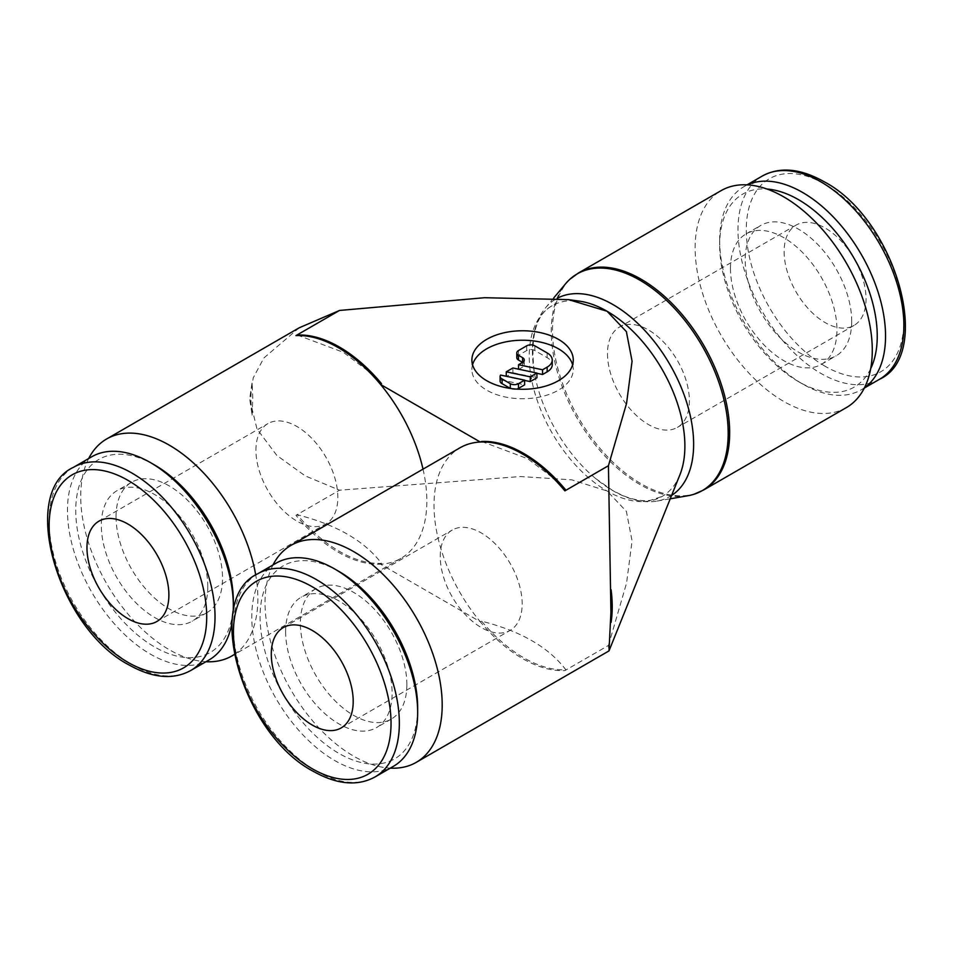 <?xml version="1.0" encoding="UTF-8"?>
<svg xmlns="http://www.w3.org/2000/svg" width="953" height="953" viewBox="0 0 953 953"><rect width="100%" height="100%" fill="white"/><g stroke="black" fill="none" stroke-linecap="round" stroke-linejoin="round"><path stroke-width="0.71" stroke-dasharray="4.76 3.57" d="M846.335 407.622A125.272 72.321 60 0 1 749.808 374.064A125.272 72.321 60 0 1 695.13 247.994A125.272 72.321 60 0 1 721.076 190.648M687.911 495.739A125.105 72.225 60 0 1 639.737 484.398A125.105 72.225 60 0 1 551.275 331.191A125.105 72.225 60 0 1 565.546 283.791M671.603 495.441A113.991 65.817 60 0 1 656.927 501.087A113.991 65.817 60 0 1 613.029 490.759A113.991 65.817 60 0 1 595.673 478.561A113.991 65.817 60 0 1 534.311 372.254A113.991 65.817 60 0 1 532.417 351.145A113.991 65.817 60 0 1 545.426 307.962A113.991 65.817 60 0 1 557.219 298.301M679.882 474.88A110.06 63.541 60 0 1 662.097 496.442A110.06 63.541 60 0 1 607.061 490.986A110.06 63.541 60 0 1 529.237 356.184A110.06 63.541 60 0 1 552.037 305.806A110.06 63.541 60 0 1 579.591 301.184M252.092 415.127L252.807 398.283L252.092 382.475L249.674 398.759L256.965 428.945L276.823 455.427L305.21 475.881L339.518 490.187L295.954 515.335A125.272 72.321 -120 0 0 338.255 552.18A125.272 72.321 -120 0 0 380.557 564.188L381.51 563.378C364.415 540.851 336.361 524.662 297.348 514.787A125.117 72.237 -120 0 0 339.435 551.382A125.117 72.237 -120 0 0 381.51 563.378M423.025 469.15A125.272 72.321 60 0 1 426.837 501.04A125.272 72.321 60 0 1 400.891 558.387A125.272 72.321 60 0 1 380.557 564.188L480.276 621.761A125.272 72.321 60 0 1 434.008 505.173A125.272 72.321 60 0 1 459.942 447.827M88.665 458.548A125.272 72.321 -120 0 0 80.719 496.31A125.272 72.321 -120 0 0 205.967 661.727M234.212 654.508A125.272 72.321 -120 0 0 257.87 598.591A125.272 72.321 -120 0 0 255.726 575.004M481.67 621.201A125.117 72.237 -120 0 0 523.757 657.796A125.117 72.237 -120 0 0 565.844 669.804C548.737 647.278 520.683 631.077 481.67 621.201L480.276 621.761A125.272 72.321 -120 0 0 522.578 658.594A125.272 72.321 -120 0 0 564.879 670.602L608.443 645.455L608.824 651.173M272.987 564.962A125.272 72.321 -120 0 0 265.041 602.725A125.272 72.321 -120 0 0 390.289 768.142M608.443 645.455L626.55 583.141L632.077 540.923L626.383 511.356L607.061 490.986L571.776 479.835L520.576 476.548L339.518 490.187M299.23 327.784L263.874 357.983L253.272 377.769L249.674 398.759L252.092 415.115A125.117 72.237 -120 0 1 250.961 398.14A125.117 72.237 -120 0 1 252.092 382.463M611.087 589.74L611.981 605.643L611.087 622.392M564.879 670.602L565.832 669.792M864.49 387.728A117.302 67.723 60 0 1 861.25 389.813A117.302 67.723 60 0 1 802.593 383.999A117.302 67.723 60 0 1 719.658 240.335L719.658 245.124A111.441 64.339 60 0 1 766.974 189.039M870.685 368.68A111.441 64.339 60 0 1 798.447 381.605A111.441 64.339 60 0 1 719.658 245.124M730.463 268.389A75.311 43.481 -120 0 0 763.329 344.176A75.311 43.481 -120 0 0 821.355 364.356A75.311 43.481 -120 0 0 836.96 329.881A75.311 43.481 -120 0 0 804.082 254.094A75.311 43.481 -120 0 0 746.056 233.914A75.311 43.481 -120 0 0 730.463 268.389M851.696 321.364A75.311 43.481 60 0 1 836.103 355.838A75.311 43.481 60 0 1 778.077 335.659A75.311 43.481 60 0 1 745.198 259.883A75.311 43.481 60 0 1 760.804 225.408A75.311 43.481 60 0 1 818.83 245.576A75.311 43.481 60 0 1 851.696 321.364M91.75 456.761A117.302 67.723 -120 0 0 67.46 510.463A117.302 67.723 -120 0 0 118.66 628.515A117.302 67.723 -120 0 0 209.052 659.941M154.553 464.969A111.441 64.339 -120 0 0 75.752 510.463A111.441 64.339 -120 0 0 154.553 646.944A111.441 64.339 -120 0 0 233.342 601.45M116.04 516.705A75.311 43.481 60 0 1 131.645 482.23A75.311 43.481 60 0 1 189.671 502.41A75.311 43.481 60 0 1 222.537 578.185A75.311 43.481 60 0 1 206.944 612.66A75.311 43.481 60 0 1 148.918 592.492A75.311 43.481 60 0 1 116.04 516.705M207.802 586.703A75.311 43.481 -120 0 0 174.923 510.915A75.311 43.481 -120 0 0 116.897 490.747A75.311 43.481 -120 0 0 101.304 525.21A75.311 43.481 -120 0 0 134.17 600.998A75.311 43.481 -120 0 0 192.196 621.177A75.311 43.481 -120 0 0 207.802 586.703M276.072 563.187A117.302 67.723 -120 0 0 251.783 616.889A117.302 67.723 -120 0 0 302.983 734.93A117.302 67.723 -120 0 0 393.375 766.355M338.875 571.395A111.441 64.339 -120 0 0 260.074 616.889A111.441 64.339 -120 0 0 338.875 753.37A111.441 64.339 -120 0 0 417.664 707.876M406.871 684.611A75.311 43.481 60 0 1 391.266 719.086A75.311 43.481 60 0 1 333.24 698.906A75.311 43.481 60 0 1 300.374 623.119A75.311 43.481 60 0 1 315.967 588.644A75.311 43.481 60 0 1 373.993 608.824A75.311 43.481 60 0 1 406.871 684.611M285.626 631.636A75.311 43.481 -120 0 0 318.493 707.424A75.311 43.481 -120 0 0 376.518 727.592A75.311 43.481 -120 0 0 392.124 693.117A75.311 43.481 -120 0 0 359.245 617.341A75.311 43.481 -120 0 0 301.219 597.162A75.311 43.481 -120 0 0 285.626 631.636M784.116 251.604A57.93 33.45 -120 0 0 809.407 309.904A57.93 33.45 -120 0 0 854.043 325.414A57.93 33.45 -120 0 0 866.039 298.897A57.93 33.45 -120 0 0 840.749 240.609A57.93 33.45 -120 0 0 796.112 225.087A57.93 33.45 -120 0 0 784.116 251.604M607.478 353.587A57.93 33.45 -120 0 0 632.756 411.887A57.93 33.45 -120 0 0 677.392 427.397A57.93 33.45 -120 0 0 689.388 400.879A57.93 33.45 -120 0 0 664.11 342.592A57.93 33.45 -120 0 0 619.474 327.07A57.93 33.45 -120 0 0 607.478 353.587M440.25 556.552A57.93 33.45 60 0 1 452.246 530.035A57.93 33.45 60 0 1 496.882 545.557A57.93 33.45 60 0 1 522.173 603.845A57.93 33.45 60 0 1 510.177 630.362A57.93 33.45 60 0 1 465.541 614.852A57.93 33.45 60 0 1 440.25 556.552M255.928 450.138A57.93 33.45 60 0 1 267.924 423.608A57.93 33.45 60 0 1 312.56 439.13A57.93 33.45 60 0 1 337.85 497.43A57.93 33.45 60 0 1 325.855 523.947A57.93 33.45 60 0 1 281.206 508.425A57.93 33.45 60 0 1 255.928 450.138M572.598 364.761A50.688 29.269 180 0 1 573.265 369.49A50.688 29.269 180 0 1 541.983 396.519A50.688 29.269 180 0 1 486.745 390.182A50.688 29.269 180 0 1 471.89 369.49A50.688 29.269 180 0 1 472.557 364.761M516.74 389.098A5.789 3.347 180 0 1 510.32 388.419M516.788 357.661A5.789 3.347 180 0 1 518.48 355.302L526.675 350.573A5.789 3.347 180 0 1 534.871 350.573L547.153 357.661A17.38 10.03 180 0 1 552.252 364.761M536.92 373.314L518.539 369.18M518.539 369.454L522.578 367.119A5.789 3.347 0 0 0 524.281 364.761A5.789 3.347 0 0 0 522.578 362.39L522.578 367.119M524.626 380.414L506.257 376.554L512.893 372.718L512.893 367.989M512.893 372.718L536.92 377.769M500.111 381.152A5.789 3.347 180 0 1 500.599 379.818L500.599 375.077M500.599 379.818L524.626 384.857M231.96 622.893A117.302 67.723 -120 0 0 233.128 613.101M719.658 240.335A117.302 67.723 60 0 1 743.948 186.645A117.302 67.723 60 0 1 747.378 184.882M481.67 441.477L527.676 458.727L559.351 482.647M297.348 335.051L343.354 352.312L375.029 376.221M297.348 514.787L295.954 515.335M703.719 489.961A125.272 72.321 60 0 1 641.083 483.755A125.272 72.321 60 0 1 552.502 330.334A125.272 72.321 60 0 1 578.447 272.987M879.583 379.234A117.302 67.723 60 0 1 820.926 373.421A117.302 67.723 60 0 1 737.979 229.756A117.302 67.723 60 0 1 762.281 176.055M825.072 366.238A111.441 64.339 60 0 1 746.282 229.756A111.441 64.339 60 0 1 825.072 184.263A111.441 64.339 60 0 1 903.873 320.744A111.441 64.339 60 0 1 825.072 366.238M73.417 467.351A117.302 67.723 -120 0 0 49.127 521.053A117.302 67.723 -120 0 0 132.074 664.717A117.302 67.723 -120 0 0 190.719 670.519M257.739 573.766A117.302 67.723 -120 0 0 233.449 627.467A117.302 67.723 -120 0 0 316.396 771.132A117.302 67.723 -120 0 0 375.041 776.945M518.48 355.302L518.48 350.573M526.675 350.573L526.675 345.844M534.871 350.573L534.871 345.844M547.153 357.661L547.153 352.932M545.426 307.962L553.717 297.991M595.673 478.561L612.565 490.438L622.035 495.226C632.995 499.801 642.465 501.492 650.446 500.313L662.097 496.442M400.891 558.387L234.224 654.604M861.25 389.813L864.335 388.038M798.447 381.605L802.593 383.999M821.355 364.356L836.103 355.838M131.645 482.23L116.897 490.747M391.266 719.086L376.518 727.592M854.043 325.414L677.392 427.397M283.279 627.586L452.246 530.035M98.957 521.16L267.924 423.608M471.89 360.031L471.89 369.49M524.281 364.761L524.281 360.031M573.265 360.031L573.265 369.49M156.888 621.499L325.855 523.947M341.21 727.913L510.177 630.362M796.112 225.087L619.474 327.07M315.967 588.644L301.219 597.162M206.944 612.66L192.196 621.177M746.056 233.914L760.804 225.408M743.948 186.645L747.033 184.858M552.037 305.806C535.991 314.407 530.082 336.564 534.311 372.254M656.927 501.087L670.257 498.788"/><path stroke-width="1.43" d="M553.717 297.991L565.546 283.791A125.105 72.225 60 0 1 569.87 279.265L578.447 272.987L721.076 190.648A125.272 72.321 60 0 1 817.603 224.205A125.272 72.321 60 0 1 872.281 350.275A125.272 72.321 60 0 1 846.335 407.622L703.719 489.961L693.998 494.262A125.105 72.225 60 0 1 687.911 495.739L670.257 498.788M569.87 279.265A125.105 72.225 60 0 1 639.737 280.111A125.105 72.225 60 0 1 728.187 433.329A125.105 72.225 60 0 1 693.998 494.262M557.219 298.301A113.991 65.817 60 0 1 613.029 304.603A113.991 65.817 60 0 1 693.629 444.217A113.991 65.817 60 0 1 671.603 495.441M381.51 383.654A125.117 72.237 -120 0 0 373.445 374.541L381.51 383.654L380.557 384.452A125.272 72.321 -120 0 0 338.255 347.619A125.272 72.321 -120 0 0 295.954 335.611L339.518 310.452L484.577 297.717L568.512 299.611L607.061 311.25A110.06 63.541 60 0 1 684.885 446.052A110.06 63.541 60 0 1 679.882 474.88L608.991 650.899L611.159 607.454L611.087 589.728A125.117 72.237 -120 0 1 612.231 606.716A125.117 72.237 -120 0 1 611.087 622.392L608.443 465.719L564.879 490.866A125.272 72.321 -120 0 0 522.578 454.033A125.272 72.321 -120 0 0 480.276 442.025L481.67 441.477A125.117 72.237 -120 0 1 523.757 453.473A125.117 72.237 -120 0 1 557.767 480.967A125.117 72.237 -120 0 1 565.844 490.068L564.879 490.866M205.967 661.727A125.272 72.321 -120 0 0 231.924 655.926A125.272 72.321 -120 0 0 234.212 654.508M390.289 768.142A125.272 72.321 -120 0 0 416.247 762.352L608.991 650.899M416.247 762.352A125.272 72.321 -120 0 0 442.192 705.006A125.272 72.321 -120 0 0 387.514 578.936A125.272 72.321 -120 0 0 290.987 545.378A125.272 72.321 -120 0 0 272.987 564.962M373.445 374.541A125.117 72.237 -120 0 0 339.435 347.059A125.117 72.237 -120 0 0 297.348 335.051L295.954 335.611M747.378 184.882A117.302 67.723 60 0 1 836.508 220.393A117.302 67.723 60 0 1 885.54 336.111A117.302 67.723 60 0 1 864.49 387.728M766.974 189.039A111.441 64.339 60 0 1 877.248 336.111A111.441 64.339 60 0 1 870.685 368.68M150.407 462.574L154.553 464.969A111.441 64.339 -120 0 1 233.342 601.45L233.342 606.239A117.302 67.723 -120 0 0 150.407 462.574A117.302 67.723 -120 0 0 91.75 456.761L73.417 467.351C18.607 492.427 57.668 627.848 129.143 665.003C152.742 678.202 173.267 680.037 190.719 670.519A117.302 67.723 -120 0 0 215.021 616.829A117.302 67.723 -120 0 0 132.074 473.153A117.302 67.723 -120 0 0 73.417 467.351M375.041 776.945L393.375 766.355A117.302 67.723 -120 0 0 417.664 712.665L417.664 707.876A111.441 64.339 -120 0 0 338.875 571.395L334.729 569.001A117.302 67.723 -120 0 0 276.072 563.187L257.739 573.766A117.302 67.723 -120 0 1 316.396 579.579A117.302 67.723 -120 0 1 399.343 723.244A117.302 67.723 -120 0 1 375.041 776.945C357.589 786.463 337.064 784.617 313.466 771.418C242.002 734.263 202.929 598.841 257.739 573.766M271.283 654.103A57.93 33.45 60 0 1 283.279 627.586A57.93 33.45 60 0 1 327.927 643.096A57.93 33.45 60 0 1 353.206 701.396A57.93 33.45 60 0 1 341.21 727.913A57.93 33.45 60 0 1 296.574 712.391A57.93 33.45 60 0 1 271.283 654.103M86.961 547.677A57.93 33.45 60 0 1 98.957 521.16A57.93 33.45 60 0 1 143.593 536.682A57.93 33.45 60 0 1 168.884 594.982A57.93 33.45 60 0 1 156.888 621.499A57.93 33.45 60 0 1 112.251 605.977A57.93 33.45 60 0 1 86.961 547.677M486.745 380.724A50.688 29.269 180 0 1 471.89 360.031A50.688 29.269 180 0 1 503.184 332.99A50.688 29.269 180 0 1 558.422 339.339A50.688 29.269 180 0 1 573.265 360.031A50.688 29.269 180 0 1 541.983 387.061A50.688 29.269 180 0 1 486.745 380.724M472.557 364.761A50.688 29.269 180 0 1 507.044 341.639A50.688 29.269 180 0 1 558.422 348.798A50.688 29.269 180 0 1 572.598 364.761M518.48 383.678A5.789 3.347 180 0 1 510.296 383.678L502.1 378.949A5.789 3.347 180 0 1 500.111 376.423A5.789 3.347 180 0 1 500.599 375.077L524.626 380.128L518.48 383.678L518.48 388.407A5.789 3.347 180 0 1 516.74 389.098M510.32 388.419A5.789 3.347 180 0 1 510.296 388.407L502.1 383.678L502.1 378.949M522.578 357.661L522.578 362.39L518.48 360.031A5.789 3.347 180 0 1 516.788 357.661L516.788 352.932A5.789 3.347 180 0 1 518.48 350.573L526.675 345.844A5.789 3.347 180 0 1 534.871 345.844L547.153 352.932A17.38 10.03 180 0 1 552.252 360.031A17.38 10.03 180 0 1 547.153 367.119L542.567 369.776L518.539 364.725L522.578 362.39A5.789 3.347 0 0 0 524.281 360.031A5.789 3.347 0 0 0 522.578 357.661L518.48 355.302A5.789 3.347 180 0 1 516.788 352.932M552.252 360.031L552.252 364.761A17.38 10.03 180 0 1 547.153 371.849L542.567 374.505L542.567 369.776M518.539 369.18L518.539 364.725M542.567 374.505L536.92 373.314M506.257 371.825L512.893 367.989L536.92 373.04L530.273 376.864L506.257 371.825L506.257 376.268M530.273 376.864L530.273 381.593L536.92 377.769L536.92 373.04M530.273 381.593L524.626 380.414M502.1 383.678A5.789 3.347 180 0 1 500.111 381.152L500.111 376.423M518.48 388.407L524.626 384.857L524.626 380.128M417.664 712.665A117.302 67.723 -120 0 0 334.729 569.001M190.719 670.519L209.052 659.941A117.302 67.723 -120 0 0 231.96 622.893M233.128 613.101A117.302 67.723 -120 0 0 233.342 606.239M557.767 480.967L565.844 490.068M290.987 545.378L459.942 447.827A125.272 72.321 60 0 1 480.276 442.025L380.557 384.452A125.272 72.321 60 0 1 423.025 469.15M568.512 299.611L579.591 301.184A110.06 63.541 60 0 1 607.061 311.25L626.383 331.632L632.077 361.187L626.55 403.405L608.443 465.719M255.726 575.004A125.272 72.321 -120 0 0 193.995 463.48A125.272 72.321 -120 0 0 106.665 438.964A125.272 72.321 -120 0 0 88.665 458.548M339.518 310.464L299.23 327.784L106.665 438.964M578.447 272.987A125.272 72.321 60 0 1 641.083 279.193A125.272 72.321 60 0 1 729.664 432.614A125.272 72.321 60 0 1 703.719 489.961M747.033 184.858L762.281 176.055A117.302 67.723 60 0 1 820.926 181.868A117.302 67.723 60 0 1 903.873 325.533A117.302 67.723 60 0 1 879.583 379.234L864.335 388.038M127.928 480.336A111.441 64.339 -120 0 0 49.127 525.842A111.441 64.339 -120 0 0 127.928 662.323A111.441 64.339 -120 0 0 206.718 616.829A111.441 64.339 -120 0 0 127.928 480.336M312.25 768.737A111.441 64.339 -120 0 0 391.04 723.244A111.441 64.339 -120 0 0 312.25 586.762A111.441 64.339 -120 0 0 233.449 632.256A111.441 64.339 -120 0 0 312.25 768.737M510.296 388.407L510.296 383.678M518.48 360.031L518.48 355.302M547.153 371.849L547.153 367.119M234.224 654.604L231.924 655.926M762.281 176.055C779.733 166.537 800.258 168.383 823.857 181.582C895.332 218.737 934.393 354.159 879.583 379.234"/></g></svg>
